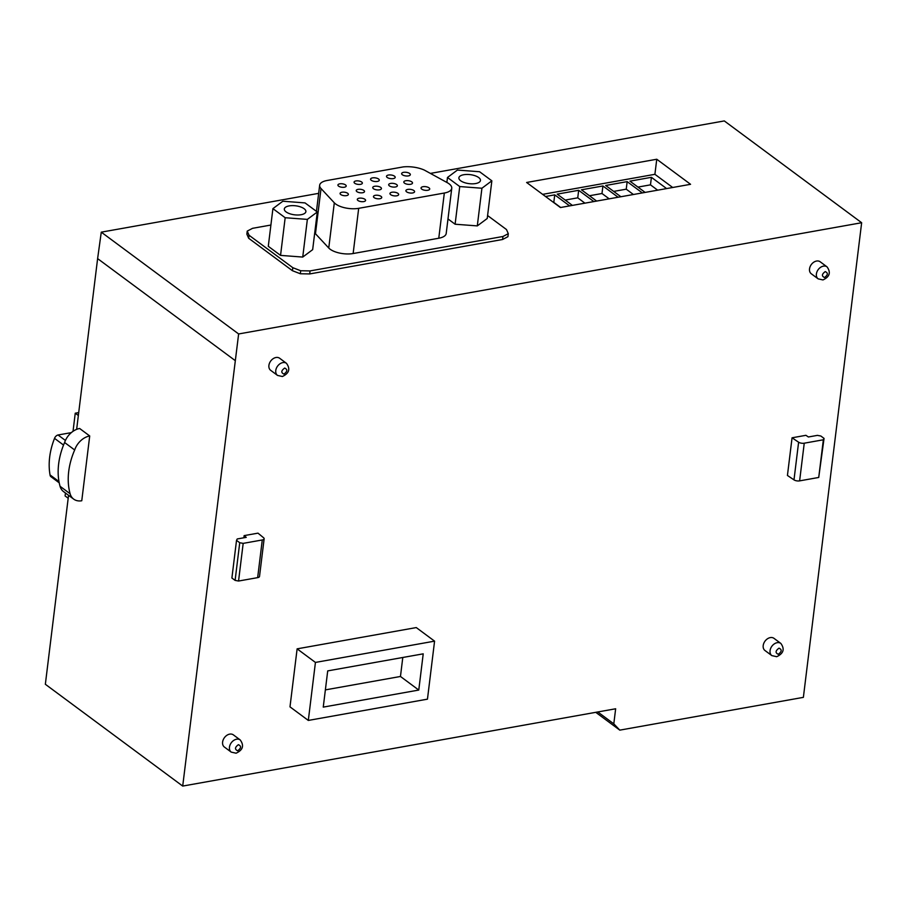 <?xml version="1.0" encoding="UTF-8"?>
<svg xmlns="http://www.w3.org/2000/svg" width="907" height="907" viewBox="0 0 907 907"><rect width="100%" height="100%" fill="white"/><g stroke="black" fill="none" stroke-linecap="round" stroke-linejoin="round"><path stroke-width="1.36" d="M770.315 637.598A7.573 5.544 126.5 0 0 763.807 643.278A7.573 5.544 126.5 0 0 764.964 650.512L771.834 655.602A7.573 5.544 -53.5 0 1 770.667 648.369A7.573 5.544 -53.5 0 1 777.186 642.689A7.573 5.544 -53.5 0 1 780.859 643.437L773.988 638.347A7.573 5.544 126.5 0 0 770.315 637.598M275.977 357.505A7.517 5.499 126.5 0 0 269.515 363.14A7.517 5.499 126.5 0 0 270.671 370.328L277.531 375.419A7.517 5.499 -53.5 0 1 276.386 368.231A7.517 5.499 -53.5 0 1 282.848 362.596A7.517 5.499 -53.5 0 1 286.487 363.333L279.628 358.242A7.517 5.499 126.5 0 0 275.977 357.505M229.709 734.126A7.562 5.533 126.5 0 0 223.213 739.806A7.562 5.533 126.5 0 0 224.369 747.028L231.228 752.118A7.562 5.533 -53.5 0 1 230.072 744.896A7.562 5.533 -53.5 0 1 236.58 739.216A7.562 5.533 -53.5 0 1 240.242 739.965L233.371 734.874A7.562 5.533 126.5 0 0 229.709 734.126M816.549 261.046A7.46 5.453 126.5 0 0 810.132 266.635A7.46 5.453 126.5 0 0 811.277 273.767L818.148 278.857A7.46 5.453 -53.5 0 1 817.003 271.726A7.46 5.453 -53.5 0 1 823.42 266.136A7.46 5.453 -53.5 0 1 827.037 266.862L820.166 261.772A7.46 5.453 126.5 0 0 816.549 261.046M463.715 174.734A10.861 4.535 -173 0 1 475.019 175.72A10.861 4.535 -173 0 1 480.449 180.47A10.861 4.535 -173 0 1 475.619 183.554A10.861 4.535 -173 0 1 464.316 182.568A10.861 4.535 -173 0 1 458.885 177.817A10.861 4.535 -173 0 1 463.715 174.734M301.056 214.721A10.861 4.535 7 0 0 305.886 211.637A10.861 4.535 7 0 0 300.455 206.887A10.861 4.535 7 0 0 289.152 205.9A10.861 4.535 7 0 0 284.322 208.984A10.861 4.535 7 0 0 289.752 213.735A10.861 4.535 7 0 0 301.056 214.721M346.508 195.617A4.172 1.746 7 0 0 348.367 194.427A4.172 1.746 7 0 0 346.281 192.601A4.172 1.746 7 0 0 341.939 192.227A4.172 1.746 7 0 0 340.08 193.418A4.172 1.746 7 0 0 342.166 195.243A4.172 1.746 7 0 0 346.508 195.617M362.664 192.738A4.172 1.746 7 0 0 364.523 191.547A4.172 1.746 7 0 0 362.437 189.722A4.172 1.746 7 0 0 358.084 189.348A4.172 1.746 7 0 0 356.236 190.527A4.172 1.746 7 0 0 358.322 192.352A4.172 1.746 7 0 0 362.664 192.738M379.489 189.835A4.388 1.837 7 0 0 381.439 188.588A4.388 1.837 7 0 0 379.251 186.672A4.388 1.837 7 0 0 374.693 186.275A4.388 1.837 7 0 0 372.743 187.522A4.388 1.837 7 0 0 374.931 189.438A4.388 1.837 7 0 0 379.489 189.835M395.418 186.989A4.388 1.837 7 0 0 397.368 185.742A4.388 1.837 7 0 0 395.18 183.826A4.388 1.837 7 0 0 390.611 183.429A4.388 1.837 7 0 0 388.672 184.677A4.388 1.837 7 0 0 390.86 186.593A4.388 1.837 7 0 0 395.418 186.989M410.554 184.291A4.388 1.837 7 0 0 412.504 183.044A4.388 1.837 7 0 0 410.315 181.128A4.388 1.837 7 0 0 405.746 180.731A4.388 1.837 7 0 0 403.808 181.978A4.388 1.837 7 0 0 405.996 183.894A4.388 1.837 7 0 0 410.554 184.291M363.741 201.592A4.172 1.746 7 0 0 365.6 200.413A4.172 1.746 7 0 0 363.503 198.588A4.172 1.746 7 0 0 359.161 198.202A4.172 1.746 7 0 0 357.301 199.393A4.172 1.746 7 0 0 359.387 201.218A4.172 1.746 7 0 0 363.741 201.592M379.897 198.712A4.172 1.746 7 0 0 381.745 197.522A4.172 1.746 7 0 0 379.659 195.697A4.172 1.746 7 0 0 375.317 195.322A4.172 1.746 7 0 0 373.457 196.502A4.172 1.746 7 0 0 375.543 198.338A4.172 1.746 7 0 0 379.897 198.712M396.722 195.81A4.388 1.837 7 0 0 398.661 194.563A4.388 1.837 7 0 0 396.472 192.647A4.388 1.837 7 0 0 391.915 192.25A4.388 1.837 7 0 0 389.965 193.497A4.388 1.837 7 0 0 392.153 195.413A4.388 1.837 7 0 0 396.722 195.81M412.64 192.964A4.388 1.837 7 0 0 414.59 191.728A4.388 1.837 7 0 0 412.402 189.812A4.388 1.837 7 0 0 407.844 189.404A4.388 1.837 7 0 0 405.894 190.651A4.388 1.837 7 0 0 408.082 192.567A4.388 1.837 7 0 0 412.64 192.964M427.775 190.266A4.388 1.837 7 0 0 429.725 189.019A4.388 1.837 7 0 0 427.537 187.103A4.388 1.837 7 0 0 422.979 186.706A4.388 1.837 7 0 0 421.029 187.953A4.388 1.837 7 0 0 423.218 189.869A4.388 1.837 7 0 0 427.775 190.266M344.354 187.227A4.172 1.746 7 0 0 346.202 186.037A4.172 1.746 7 0 0 344.116 184.212A4.172 1.746 7 0 0 339.774 183.838A4.172 1.746 7 0 0 337.914 185.017A4.172 1.746 7 0 0 340 186.842A4.172 1.746 7 0 0 344.354 187.227M360.498 184.348A4.172 1.746 7 0 0 362.358 183.157A4.172 1.746 7 0 0 360.272 181.332A4.172 1.746 7 0 0 355.929 180.946A4.172 1.746 7 0 0 354.07 182.137A4.172 1.746 7 0 0 356.156 183.962A4.172 1.746 7 0 0 360.498 184.348M377.323 181.445A4.388 1.837 7 0 0 379.273 180.198A4.388 1.837 7 0 0 377.085 178.282A4.388 1.837 7 0 0 372.528 177.885A4.388 1.837 7 0 0 370.578 179.132A4.388 1.837 7 0 0 372.766 181.049A4.388 1.837 7 0 0 377.323 181.445M393.253 178.6A4.388 1.837 7 0 0 395.203 177.353A4.388 1.837 7 0 0 393.014 175.436A4.388 1.837 7 0 0 388.445 175.04A4.388 1.837 7 0 0 386.507 176.287A4.388 1.837 7 0 0 388.695 178.203A4.388 1.837 7 0 0 393.253 178.6M408.388 175.901A4.388 1.837 7 0 0 410.338 174.654A4.388 1.837 7 0 0 408.15 172.738A4.388 1.837 7 0 0 403.592 172.341A4.388 1.837 7 0 0 401.642 173.577A4.388 1.837 7 0 0 403.83 175.493A4.388 1.837 7 0 0 408.388 175.901M434.578 641.147L416.268 627.576L297.122 648.845L289.991 706.859L308.312 720.43L427.458 699.161L434.578 641.147L315.432 662.427L308.312 720.43M264.141 538.769A4.172 1.746 -173 0 1 262.282 539.96L243.178 543.372L239.731 542.726L236.523 540.345L231.897 578.02L235.106 580.389L238.552 581.036L257.656 577.634A4.172 1.746 7 0 0 259.515 576.444L264.141 538.769A4.172 1.746 -173 0 0 263.574 537.738L257.985 533.146L244.13 535.618L243.858 537.772M613.801 723.843L615.649 708.775L182.704 786.074L238.632 333.957L861.65 222.725L803.375 697.358L619.798 730.135L613.801 723.843L597.781 711.961M792.06 437.798L787.435 475.461L793.988 479.871A4.172 1.746 7 0 0 799.623 480.869L818.726 477.456L824.055 438.398L823.352 439.782L804.248 443.194A4.172 1.746 -173 0 1 798.614 442.208L792.06 437.798L805.915 435.315L808.386 436.981L817.4 435.371L820.846 436.018L824.055 438.398M297.122 648.845L315.432 662.427M236.523 540.345L237.226 538.962L246.239 537.352L244.13 535.618M182.704 786.074L45.35 684.275L68.547 495.313M619.798 730.135L595.763 712.324M430.383 173.407L724.296 120.926L861.65 222.725M318.663 193.35L101.278 232.158L238.632 333.957M526.616 182.477L656.759 159.247L690.567 184.302L560.424 207.533L526.616 182.477M487.592 215.549L506.48 229.539L508.294 233.677L507.92 236.693L502.58 239.493L309.695 273.937L300.33 273.755L292.428 270.705L248.677 238.269L246.863 234.131L247.226 231.115L252.565 228.315L270.898 225.038M101.278 232.158L97.616 258.608L234.97 360.408M97.616 258.608L76.653 429.362M323.255 707.109L327.71 670.897L423.218 653.834L418.773 690.057L323.255 707.109M243.178 543.372L238.552 581.036M672.688 187.488L654.899 174.314L656.759 159.247M654.899 174.314L542.635 194.359M300.33 273.755L300.705 270.74L292.802 267.69L292.428 270.705M309.695 273.937L310.058 270.921L300.705 270.74M502.58 239.493L502.954 236.489L310.058 270.921M508.294 233.677L502.954 236.489M248.677 238.269L249.04 235.253L247.226 231.115M292.802 267.69L249.04 235.253M818.726 477.456L823.352 439.782M418.773 690.057L400.463 676.475L325.375 689.887M402.787 657.484L400.463 676.475M239.731 542.726L235.106 580.389M65.417 440.451L58.037 434.986L71.313 432.639M65.451 493.011L65.089 495.936L68.195 498.238M73.025 431.324L75.247 413.195L78.353 415.497M75.247 413.195L78.705 412.583M545.526 196.502L554.733 194.858L569.619 205.889M572.396 205.401L557.193 194.132L578.666 190.3L593.87 201.558M596.636 201.071L581.444 189.801L602.917 185.969L618.109 197.238M620.887 196.74L605.683 185.482L627.156 181.638L642.36 192.908M645.126 192.409L629.934 181.151L651.407 177.319L666.6 188.577M477.297 225.9L487.229 218.496L491.855 180.822L479.599 171.74L457.411 170.062L447.48 177.477L459.736 186.559L455.11 224.222L477.297 225.9L481.923 188.237L491.855 180.822M447.99 218.95L455.11 224.222M272.916 208.633L268.291 246.307L280.546 255.389L302.734 257.066L312.666 249.652L317.291 211.989L305.035 202.907L282.848 201.229L272.916 208.633L285.172 217.725L307.36 219.392L302.734 257.066M314.74 232.816A16.711 6.984 7 0 0 315.466 233.745L328.753 248.008A16.711 6.984 7 0 0 353.14 253.529L438.773 238.235A16.711 6.984 7 0 0 446.199 233.484L451.754 188.282A16.711 6.984 -173 0 1 444.328 193.032L438.773 238.235M58.037 434.986A4.218 3.084 126.5 0 0 54.533 438.364A66.619 48.717 126.5 0 0 50.044 474.917A3.628 2.653 126.5 0 0 50.905 476.674L59.216 482.83M54.533 438.364L63.547 445.054M58.966 481.538L50.044 474.917M560.685 207.488L553.803 202.386L554.733 194.858M584.924 203.157L577.748 197.828L578.666 190.3M577.748 197.828L565.208 200.073M609.175 198.826L601.987 193.508L602.917 185.969M601.987 193.508L589.448 195.742M633.415 194.506L626.238 189.178L627.156 181.638M626.238 189.178L613.699 191.411M657.666 190.175L650.478 184.847L651.407 177.319M650.478 184.847L637.938 187.091M446.868 182.443L447.48 177.477M459.736 186.559L481.923 188.237M280.546 255.389L285.172 217.725M307.36 219.392L317.291 211.989M353.14 253.529L358.684 208.327A16.711 6.984 -173 0 1 334.309 202.805L328.753 248.008M315.466 233.745L321.021 188.543L334.309 202.805M321.021 188.543A16.711 6.984 -173 0 1 319.661 185.243A16.711 6.984 -173 0 1 327.087 180.493L403.139 166.922A19.614 8.197 -173 0 1 424.363 170.097L447.23 182.647A16.711 6.984 -173 0 1 451.754 188.282M358.684 208.327L444.328 193.032M60.043 486.277A16.711 12.222 126.5 0 0 63.592 491.639L73.671 499.111A16.711 12.222 -53.5 0 1 70.111 493.748A66.835 48.876 -53.5 0 1 74.68 449.974L64.601 442.514A66.835 48.876 126.5 0 0 60.043 486.277L70.111 493.748M74.68 449.974A16.927 12.381 -53.5 0 1 89.714 435.961L79.646 428.489A16.927 12.381 126.5 0 0 64.601 442.514M89.714 435.961L81.766 500.755A16.711 12.222 -53.5 0 1 73.671 499.111M779.011 648.154C782.106 649.593 781.857 651.645 778.251 654.287C775.156 652.836 775.417 650.795 779.011 648.154M284.673 368.061C287.723 369.478 287.474 371.496 283.936 374.092C280.887 372.664 281.136 370.657 284.673 368.061M238.405 744.681C241.489 746.121 241.228 748.162 237.657 750.792C234.573 749.352 234.822 747.311 238.405 744.681M825.245 271.601C828.238 272.996 827.989 274.968 824.52 277.519C821.527 276.125 821.765 274.152 825.245 271.601M793.988 479.871L798.614 442.208M257.656 577.634L262.282 539.96M804.248 443.194L799.623 480.869M771.834 655.602L776.698 656.702C783.535 653.516 784.918 649.095 780.859 643.437M277.531 375.419L282.372 376.507C289.163 373.344 290.535 368.956 286.487 363.333M231.228 752.118L236.092 753.207C242.917 750.032 244.3 745.622 240.242 739.965M818.148 278.857L822.966 279.934C829.69 276.805 831.05 272.451 827.037 266.862M319.661 185.243L316.452 211.365"/></g></svg>
